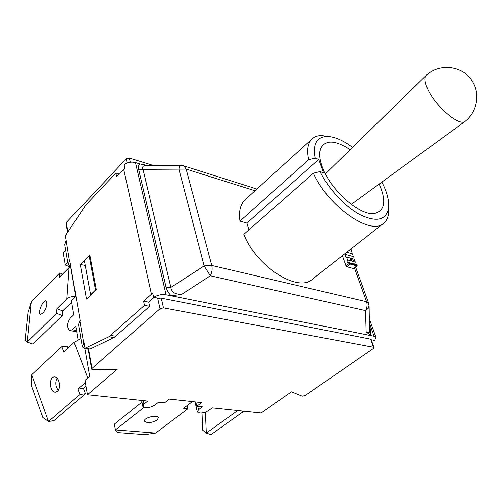<?xml version="1.0" encoding="UTF-8"?>
<svg xmlns="http://www.w3.org/2000/svg" width="502" height="502" viewBox="0 0 502 502"><rect width="100%" height="100%" fill="white"/><g stroke="black" fill="none" stroke-linecap="round" stroke-linejoin="round"><path stroke-width="0.75" d="M356.276 264.692L346.957 262.107L347.572 259.967L355.297 262.075L354.682 264.19L356.42 264.749L357.186 265.715L353.433 268.526L346.8 266.763L346.003 265.934L342.377 255.694M357.098 265.884L353.433 268.526M350.201 258.116L351.218 260.958M352.159 263.581L352.467 264.441M348.946 250.529L351.4 251.226L351.049 248.873M351.4 251.226L350.791 253.372L352.511 253.893L353.345 256.629L352.737 258.775L354.286 259.239L346.568 257.118L347.572 259.967M355.297 262.075L354.286 259.239M346.8 266.763L350.208 264.127L356.834 265.916M350.208 264.127L349.379 263.312L346.003 265.934M348.545 262.609L349.379 263.312M346.568 257.118L345.018 256.647L345.633 254.483L353.345 256.629M345.715 253.071L345.633 254.483M346.957 262.107L354.682 264.19M345.018 256.647L352.737 258.775M352.335 253.83L350.791 253.372M205.418 412.186L206.335 433.082L202.733 430.183L202.024 412.97M243.25 411.113L243.288 411.596L210.997 434.644L206.335 433.082L237.722 410.529M243.288 411.596L241.406 410.918M157.22 419.998C151.66 422.96 147.419 423.387 144.494 421.278C142.781 418.003 157.408 414.206 158.444 417.651L157.22 419.998M155.683 433.069L144.846 434.638L117.412 432.548L115.422 429.919L155.683 433.069L187.917 408.722L183.563 408.277L192.385 401.581M144.018 407.317L115.422 429.919L114.362 424.115L141.953 402.108M187.19 405.528L187.917 408.722M57.077 378.144C55.094 382.474 55.509 386.496 58.32 390.211M57.404 391.315L55.484 392.144C49.56 392.765 48.468 376.745 54.436 376.933C59.085 376.406 61.526 388.115 57.404 391.315M85.955 386.113L83.407 388.316L85.453 393.7L53.996 420.607L48.493 421.517L42.789 417.451L31.388 385.661L31.639 374.73L48.493 421.517L79.925 394.49L77.879 389.075L85.353 382.587M80.91 338.48L74.114 342.339L63.829 351.839L61.853 346.612L67.368 346.098L68.065 347.93M85.453 393.7L79.925 394.49M77.879 389.075L83.407 388.316M61.853 346.612L31.639 374.73M88.107 349.135C84.913 348.89 82.968 347.993 82.284 346.43L84.01 342.609L84.989 348.237L108.953 336.723L114.111 337.526L90.096 348.972L84.989 348.237M70.882 267.039L68.184 264.573L69.747 260.482L80.163 320.477L78.481 324.38L82.146 345.658M143.572 301.169L148.755 302.154L149.671 306.327L144.476 305.354L143.572 301.169L152.74 293.099L153.681 297.303L158.933 298.326L160.885 298.088L370.884 339.151L371.242 339.722L374.718 340.4L375.929 337.237L374.065 336.214L171.006 295.747L181.567 294.436C175.022 294.398 171.458 292.051 170.875 287.395L143.02 169.318C141.997 167.003 142.938 165.71 145.856 165.44L147.324 165.434M248.917 229.834L246.909 223.076L239.956 221.118C238.575 211.386 240.332 204.232 245.227 199.658L312.181 138.816C307.764 142.957 306.596 149.935 308.674 159.743L315.25 158.136C312.752 144.168 316.68 136.939 327.022 136.444C334.483 136.588 342.985 140.227 352.536 147.362M383.603 223.283L312.476 279.2C298.144 293.024 256.346 266.681 243.821 234.308L313.436 173.203C328.113 206.535 370.878 236.065 383.603 223.283C386.145 221.244 387.751 218.314 388.422 214.473L388.636 207.37M149.671 306.327L114.111 337.526M144.476 305.354L108.953 336.723M147.117 165.434L140.083 164.01C138.558 165.07 138.075 166.865 138.634 169.394L166.175 287.702L167.925 291.957L171.006 295.747L166.087 294.768L135.465 162.598C131.424 161.613 127.621 162.303 124.05 164.656L124.841 168.195L116.627 176.648L115.868 173.121L119.081 174.062M69.439 260.795L65.429 235.639L85.873 204.916L115.868 173.121M96.302 289.704L86.501 299.085L80.264 264.46L89.783 254.928L96.302 289.704M85.24 265.458L90.63 295.132M80.264 264.46L85.202 265.495M138.634 169.394L186.135 169.111L183.996 165.974L182.923 165.622M166.175 287.702L170.875 287.395L204.151 265.922L178.919 169.237C179.302 166.902 179.835 165.604 180.513 165.34L146.691 165.371M135.465 162.598L140.083 164.01M369.729 329.337L370.62 329.707L369.667 327.028M369.742 330.021L369.773 331.282C369.503 332.851 368.292 333.014 366.153 331.778L370.74 335.549L370.62 329.707M368.757 303.541L368.506 302.85L366.579 301.715C367.527 304.727 367.182 307.695 365.538 310.612L368.512 308.109L369.096 305.178M366.153 331.778L365.538 310.612L210.332 275.774L204.151 265.922L211.781 265.483L186.135 169.111L255.029 190.747M180.827 165.34L183.996 165.974L256.917 189.034M370.62 339.101L373.494 347.24L373.965 347.497L371.242 339.722M154.095 297.385L148.755 302.154M65.982 240.86L64.764 244.687L68.04 263.719M166.087 294.768C161.782 294.134 157.641 294.981 153.681 297.303M130.275 162.253L129.321 158.074L153.135 165.415M373.494 347.24L163.495 307.87L161.28 298.169M67.946 231.817L66.314 222.537L126.203 158.839L127.144 163.018M157.647 298.075L160.056 308.761L91.966 368.462L88.496 348.739M42.726 313.43L40.323 314.334C37.28 312.809 43.467 298.853 46.222 301.012C47.652 304.181 46.485 308.316 42.726 313.43M71.679 302.286L62.737 310.951L62.392 315.576L32.868 344.058L27.114 342.019L25.1 339.823L27.949 312.508L31.218 301.928L27.114 342.019L56.55 313.361L56.921 308.73L66.86 299.01C68.887 297.197 71.761 296.368 75.482 296.531M62.392 315.576L56.55 313.361M56.921 308.73L62.737 310.951M70.129 266.675L59.431 277.299L59.776 272.944L62.599 274.092M59.776 272.944L31.218 301.928M129.321 158.074L126.203 158.839M160.056 308.761L163.495 307.87M69.847 266.876L65.335 265.012L63.258 252.82L65.724 250.266M66.314 222.537L66.044 223.428L67.607 232.332M373.965 347.497L373.406 348.476L305.122 395.538L302.198 396.166L291.392 391.798L261.153 412.995L212.233 407.85L208.386 410.686C203.53 413.284 199.846 413.698 197.342 411.935L198.554 409.682L197.763 406.331M84.857 348.526L89.676 376.287L84.976 380.378L87.423 394.723L117.192 369.34L93.246 369.83L91.634 369.246L91.966 368.462M90.015 256.183L89.155 255.995L84.38 260.776L90.598 294.712L95.512 290.005L89.155 255.995M95.913 290.081L95.512 290.005M90.994 294.787L90.598 294.712M70.7 266.964L75.783 296.243L71.378 300.516L73.813 314.81L70.28 318.174C66.948 323.376 66.791 327.505 69.803 330.58L72.225 329.776L75.789 326.432L78.055 339.728M65.335 265.012L67.826 262.477M87.423 394.723L147.732 401.067L143.911 404.097L142.806 406.338C145.574 408.383 149.552 408.007 154.729 405.202L158.55 402.202L164.556 402.836L169.375 399.077L201.622 402.591L196.784 406.225L202.394 406.815L198.554 409.682M196.784 406.225L195.78 401.951M426.487 75.137L426.393 75.218C424.196 77.503 424.604 82.039 427.622 88.829C435.178 106.317 459.637 127.106 465.304 121.233L465.398 121.158C477.138 111.927 480.477 93.93 472.501 81.456C463.434 65.806 439.84 62.731 426.487 75.137M381.884 182.069C387.331 192.674 389.508 201.666 388.41 209.045C385.599 220.384 376.186 222.292 360.179 214.762C345.156 206.824 328.308 188.721 320.069 171.571L313.436 173.203M328.71 136.5L321.669 135.527C317.772 135.553 314.61 136.651 312.181 138.816M239.956 221.118L308.674 159.743M315.25 158.136L318.776 159.423L323.614 172.826L320.069 171.571M318.776 159.423L246.909 223.076M350.17 149.671C334.985 139.82 325.095 139.569 320.514 148.912C319.059 153.38 319.611 159.222 322.158 166.444C329.952 189.919 360.718 216.895 375.032 213.394C385.009 210.426 386.408 200.631 379.211 184.021M349.618 263.675L357.186 265.715M74.114 342.339L87.768 377.95M354.45 267.917L366.579 301.715L211.781 265.483C212.559 268.909 212.076 272.341 210.332 275.774L181.567 294.436M353.282 264.661L352.975 263.801M352.034 261.184L351.011 258.342M115.993 336.246L110.835 335.436M151.441 294.09L123.674 169.218M83.677 342.91L79.843 320.784M374.065 336.214L369.579 323.608M69.119 267.503L66.86 299.01M72.225 329.776L76.473 330.441M143.911 404.097L143.202 400.59M356.42 264.749L348.689 262.659M346.731 257.175L354.45 259.302M346.731 252.274L352.511 253.893M144.494 421.278L144.413 420.877M55.484 392.144L55.979 392.075M369.485 329.074L369.133 306.371L368.506 302.85L355.611 267.02M354.92 265.106L354.613 264.247M353.672 261.63L352.649 258.787M375.929 337.237L369.466 319.103M40.323 314.334L40.681 314.465M91.609 369.077L88.026 348.677M70.324 330.661L76.68 331.646M142.725 405.923L141.608 400.42M197.255 411.558L194.983 401.864M351.256 204.414L465.304 121.233M325.415 173.855L426.393 75.218M327.022 136.444L321.669 135.527M388.41 209.045L388.422 214.473M370.652 213.432L375.032 213.394M319.743 153.223L320.514 148.912"/></g></svg>
